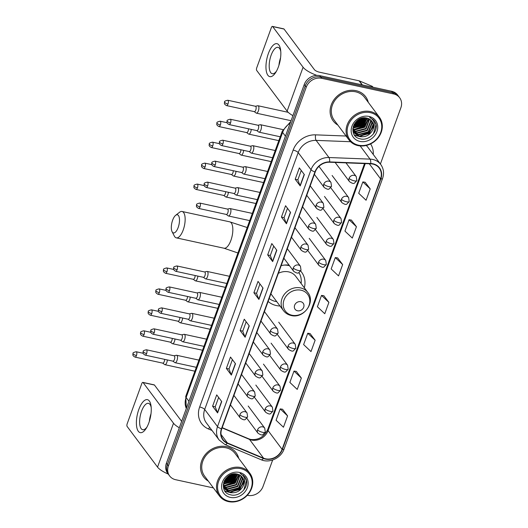 <?xml version="1.0" encoding="UTF-8"?>
<svg xmlns="http://www.w3.org/2000/svg" width="528" height="528" viewBox="0 0 528 528"><rect width="100%" height="100%" fill="white"/><g stroke="black" fill="none" stroke-linecap="round" stroke-linejoin="round"><path stroke-width="0.79" d="M289.06 265.129A22.354 19.417 143.2 0 0 281.16 265.617M268.112 301.455A22.354 19.417 143.2 0 0 276.342 305.54A22.354 19.417 143.2 0 0 280.012 306.002M304.333 287.813A22.354 19.417 143.2 0 0 301.541 272.105A22.354 19.417 143.2 0 0 300.643 271.003M380.398 164.017L400.871 107.771A12.652 10.989 143.2 0 0 399.65 97.726L397.643 95.047A12.652 10.989 143.2 0 0 391.644 91.278L319.724 75.643A12.652 10.989 143.2 0 0 304.24 84.52L166.406 463.214A12.652 10.989 143.2 0 0 167.627 473.26L168.63 474.599A12.652 10.989 143.2 0 1 167.409 464.554A12.652 10.989 143.2 0 0 168.63 474.599L169.633 475.939A12.652 10.989 143.2 0 0 175.633 479.708L213.424 487.925M399.65 97.726A12.652 10.989 143.2 0 0 393.644 93.951L321.73 78.316L320.727 76.982A12.652 10.989 143.2 0 0 305.237 85.859L167.409 464.554L305.237 85.859A12.652 10.989 143.2 0 1 320.727 76.982L392.647 92.611L320.727 76.982L319.724 75.643M398.647 96.386A12.652 10.989 143.2 0 0 392.647 92.611A12.652 10.989 143.2 0 1 398.647 96.386M356.037 90.677A20.242 17.589 143.2 0 0 334.29 99.33A20.242 17.589 143.2 0 0 333.214 120.958A20.242 17.589 143.2 0 0 337.894 125.103A20.242 17.589 143.2 0 1 333.214 120.958A20.242 17.589 143.2 0 1 334.29 99.33A20.242 17.589 143.2 0 1 356.037 90.677A20.242 17.589 143.2 0 1 365.64 96.71A20.242 17.589 143.2 0 0 356.037 90.677M226.466 446.668A20.242 17.589 143.2 0 0 204.719 455.321A20.242 17.589 143.2 0 0 203.643 476.956A20.242 17.589 143.2 0 0 208.322 481.094A20.242 17.589 143.2 0 1 203.643 476.956A20.242 17.589 143.2 0 1 204.719 455.321A20.242 17.589 143.2 0 1 226.466 446.668A20.242 17.589 143.2 0 1 236.069 452.701A20.242 17.589 143.2 0 0 226.466 446.668M372.847 164.089A13.497 11.722 -36.8 0 1 379.249 168.115A13.497 11.722 -36.8 0 1 380.549 178.834L282.097 449.328A13.497 11.722 -36.8 0 1 263.545 458.159L227.41 442.959A13.497 11.722 -36.8 0 1 223.047 439.58A13.497 11.722 -36.8 0 1 221.74 428.861L315.242 171.976A13.497 11.722 -36.8 0 1 329.591 162.228L370.676 163.819A13.497 11.722 -36.8 0 1 372.847 164.089M372.953 163.786A13.834 12.019 143.2 0 0 370.729 163.508L329.644 161.918A13.834 12.019 143.2 0 0 314.939 171.91L221.437 428.795A13.834 12.019 143.2 0 0 227.251 443.249L263.386 458.443A13.834 12.019 143.2 0 0 282.401 449.394L380.853 178.893A13.834 12.019 143.2 0 0 372.953 163.786M287.588 415.892L280.216 408.903L276.085 420.255L283.457 427.238L287.588 415.892L282.559 409.253M301.356 378.061L293.99 371.072L289.859 382.424L297.224 389.407L301.356 378.061L296.333 371.422M315.13 340.23L307.758 333.241L303.626 344.593L310.999 351.575L315.13 340.23L310.101 333.59M370.207 188.899L362.835 181.916L358.703 193.268L366.076 200.251L370.207 188.899L365.178 182.266M356.44 226.73L349.067 219.747L344.936 231.099L352.308 238.082L356.44 226.73L351.41 220.097M342.665 264.561L335.293 257.578L331.168 268.93L338.534 275.913L342.665 264.561L337.643 257.928M328.898 302.392L321.526 295.409L317.394 306.761L324.766 313.744L328.898 302.392L323.869 295.759M368.287 102.366A20.242 17.589 143.2 0 0 365.64 96.71A20.242 17.589 143.2 0 1 368.287 102.366M238.715 458.363A20.242 17.589 143.2 0 0 236.069 452.701A20.242 17.589 143.2 0 1 238.715 458.363M247.289 495.29L247.553 495.343A12.652 10.989 143.2 0 0 263.036 486.466L272.666 460.007M321.73 78.316A12.652 10.989 143.2 0 0 306.24 87.199L168.406 465.894A12.652 10.989 143.2 0 0 169.633 475.939M231.363 375.091L226.36 368.399L230.492 357.047L235.495 363.739L231.363 375.091A3.373 1.003 20 0 1 231.238 374.867L235.356 363.554M217.595 412.922L212.593 406.23L216.718 394.878L221.727 401.57L217.595 412.922A3.373 1.003 20 0 1 217.47 412.698L221.588 401.386M272.672 261.598L267.67 254.899L271.801 243.553L276.804 250.246L272.672 261.598A3.373 1.003 20 0 1 272.547 261.373L276.665 250.061M286.447 223.766L281.437 217.067L285.569 205.722L290.572 212.414L286.447 223.766A3.373 1.003 20 0 1 286.315 223.542L290.433 212.23M300.214 185.935L295.205 179.236L299.336 167.891L304.346 174.583L300.214 185.935A3.373 1.003 20 0 1 300.089 185.711L304.207 174.392M245.137 337.26L240.128 330.561L244.259 319.216L249.269 325.908L245.137 337.26A3.373 1.003 20 0 1 245.005 337.036L249.124 325.723M258.905 299.429L253.895 292.73L258.027 281.384L263.036 288.077L258.905 299.429A3.373 1.003 20 0 1 258.779 299.204L262.898 287.892M253.895 292.73L256.542 293.311M259.948 283.952L256.535 293.337L258.779 299.204M240.128 330.561L242.774 331.142M246.18 321.783L242.761 331.168L245.005 337.036M295.205 179.236L297.851 179.81M301.257 170.458L297.845 179.837L300.089 185.711M281.437 217.067L284.084 217.642M287.489 208.289L284.071 217.668L286.315 223.542M267.67 254.899L270.31 255.479M273.722 246.121L270.303 255.506L272.547 261.373M212.593 406.23L215.233 406.804M218.638 397.445L215.226 406.831L217.47 412.698M226.36 368.399L229.007 368.973M232.412 359.614L228.994 368.999L231.238 374.867M321.526 295.409L323.941 295.766M335.293 257.578L337.709 257.935M349.067 219.747L351.483 220.103M362.835 181.916L365.251 182.272M307.758 333.241L310.174 333.597M293.99 371.072L296.399 371.428M280.216 408.903L282.632 409.259M226.38 479.477A20.242 17.589 143.2 0 0 233.185 474.005A20.242 17.589 143.2 0 1 226.38 479.477M355.951 123.486A20.242 17.589 143.2 0 0 362.756 118.008A20.242 17.589 143.2 0 1 355.951 123.486M268.396 53.467A16.87 6.673 102.3 0 1 280.652 50.246A16.87 6.673 102.3 0 1 278.408 66.851A16.87 6.673 102.3 0 1 275.88 72.191A16.87 6.673 102.3 0 1 267.01 73.669A16.87 6.673 102.3 0 1 268.396 53.467M280.777 51.533A13.497 5.339 -77.7 0 0 278.012 47.348A13.497 5.339 -77.7 0 0 271.141 55.183A13.497 5.339 -77.7 0 0 272.283 73.729A13.497 5.339 -77.7 0 0 276.533 71.069M316.859 75.379A16.87 5.029 -160 0 1 303.085 67.234L272.672 26.572A2.112 0.832 -77.7 0 0 272.435 26.4A2.112 0.832 -77.7 0 0 271.359 27.621L256.766 67.723A2.112 0.832 -77.7 0 0 256.7 70.455L287.113 111.118L303.085 67.234M292.908 115.658A16.87 5.029 -160 0 1 287.113 111.118M278.936 65.294A13.497 5.339 102.3 0 1 280.566 57.79M272.435 26.4L283.787 28.868A2.112 0.832 102.3 0 1 284.031 29.04L314.444 69.703A4.217 1.261 20 0 0 319.48 72.197L359.06 80.804A2.112 1.835 -36.8 0 1 359.377 80.903L371.93 86.183A2.112 1.835 -36.8 0 1 372.61 86.711L372.992 87.219M358.525 145.187A18.137 15.754 143.2 0 0 380.721 132.455A18.137 15.754 143.2 0 0 370.366 112.649A18.137 15.754 143.2 0 0 348.17 125.38A18.137 15.754 143.2 0 0 358.525 145.187M357.997 145.603A18.982 16.487 143.2 0 0 378.378 137.498A18.982 16.487 143.2 0 0 379.394 117.216A18.982 16.487 143.2 0 0 370.392 111.56A18.982 16.487 143.2 0 0 350.005 119.671A18.982 16.487 143.2 0 0 348.995 139.946A18.982 16.487 143.2 0 0 357.997 145.603M354.862 124.601A18.982 16.487 143.2 0 0 363.495 117.902M379.394 117.216L364.624 97.469A18.982 16.487 143.2 0 0 355.621 91.813A18.982 16.487 143.2 0 0 335.24 99.924A18.982 16.487 143.2 0 0 334.224 120.199L348.995 139.946M367.31 118.219L363.548 125.572L352.928 128.113M366.98 118.133L363.238 125.156L353.113 127.822L362.835 124.159L366.854 118.107M368.531 118.635L364.802 127.248L354.677 129.914L352.909 129.307M368.24 118.523L364.485 126.826L354.361 129.499L352.869 129.01M369.58 119.176L366.049 128.918L355.925 131.591L353.146 130.429M369.336 119.031L365.739 128.502L355.615 131.168L353.074 130.159M370.498 119.823L370.953 121.414L367.303 130.594L357.179 133.261L353.503 131.465M353.298 131.294L352.922 130.944M370.28 119.651L370.643 120.998L366.993 130.172L356.862 132.845L353.404 131.215M371.296 120.556L372.207 123.09L368.557 132.264L358.433 134.937L353.978 132.416M353.8 132.224L352.948 131.116M371.105 120.364L371.89 122.668L368.24 131.848L358.116 134.515L353.846 132.185M353.661 132L353.146 131.406M353.298 131.617L352.955 131.162M372.9 129.624A10.547 9.161 143.2 0 0 371.884 121.255A10.547 9.161 143.2 0 0 366.881 118.114C354.196 114.602 346.83 136.237 359.957 138.752C368.815 141.544 378.939 131.116 375.692 123.169L374.392 120.8L369.653 117.355C374.431 120.087 375.514 124.179 372.9 129.624C370.141 135.109 365.739 137.438 359.68 136.607L354.552 133.294L352.849 128.832M371.811 121.163L373.144 124.344L369.494 133.525L359.37 136.191L354.394 133.082M354.552 133.294L352.836 130.027M361.852 118.206L359.792 120.556L354.908 123.136M361.066 118.444L359.482 120.133L355.397 122.483M364.162 117.85L361.046 122.225L353.773 125.162M363.66 117.889L360.73 121.81L353.984 124.714M365.884 117.929L362.294 123.902L353.212 126.76M365.488 117.883L361.984 123.479L353.318 126.383M368.986 116.431A13.919 12.091 143.2 0 0 351.952 126.199A13.919 12.091 143.2 0 0 359.898 141.398A13.919 12.091 143.2 0 0 376.933 131.63A13.919 12.091 143.2 0 0 368.986 116.431M374.372 120.773L375.995 124.648L373.388 133.98M372.86 119.176L373.402 120.846M373.263 125.941L369.098 132.528L359.205 136.151M358.03 136.052L354.526 135.029M368.26 119.249L364.089 125.829L354.202 129.459M365.053 117.856L361.588 122.483L353.423 126.06M362.789 118.001L360.334 120.813L354.367 124.001M372.966 119.269L373.6 121.235M373.19 126.918L369.25 132.733L360.268 136.363M358.697 136.316L354.671 135.234M368.181 120.219L364.247 126.04L355.258 129.67M366.934 118.549L362.993 124.37L354.004 127.994M365.297 117.869L361.739 122.694L353.351 126.291M363.112 117.949L360.492 121.018L354.202 124.285M359.495 119.117L356.506 121.255M172.649 220.163A9.28 3.67 -77.7 0 0 172.082 231.693A9.28 3.67 -77.7 0 0 178.16 227.528A9.28 3.67 -77.7 0 0 179.263 217.595A9.28 3.67 -77.7 0 0 175.639 215.325A9.28 3.67 -77.7 0 0 172.649 220.163M175.639 215.325L179.527 212.276A13.497 5.339 102.3 0 1 182.061 211.477A13.497 5.339 102.3 0 1 183.196 230.023A13.497 5.339 102.3 0 1 176.326 237.857A13.497 5.339 102.3 0 1 174.352 236.082L172.082 231.693M297.508 310.781A5.062 4.396 143.2 0 0 303.699 307.23A5.062 4.396 143.2 0 0 300.808 301.706A5.062 4.396 143.2 0 0 294.617 305.257A5.062 4.396 143.2 0 0 297.508 310.781M270.917 293.759A15.187 13.187 143.2 0 0 271.478 294.584L283.477 310.629A15.187 13.187 143.2 0 1 284.288 294.406A15.187 13.187 143.2 0 1 300.59 287.918A15.187 13.187 143.2 0 1 307.798 292.439L295.799 276.401A15.187 13.187 143.2 0 0 288.592 271.874A15.187 13.187 143.2 0 0 278.355 273.313M269.168 298.558A20.038 17.404 143.2 0 0 275.596 301.455A20.038 17.404 143.2 0 0 276.778 301.673M301.092 283.483A20.038 17.404 143.2 0 0 298.914 272.567M289.502 265.716A20.038 17.404 143.2 0 0 288.677 265.511A20.038 17.404 143.2 0 0 284.104 265.102M254.272 111.626L256.166 113.051A3.795 1.505 -77.7 0 0 256.417 113.17A3.795 1.505 -77.7 0 0 258.35 110.966A3.795 1.505 -77.7 0 0 258.463 106.055A3.795 1.505 -77.7 0 0 258.027 105.752A3.795 1.505 -77.7 0 0 257.75 105.758L255.44 106.267M254.186 111.56A2.739 1.082 -77.7 0 0 254.371 111.646A2.739 1.082 -77.7 0 0 255.763 110.055A2.739 1.082 -77.7 0 0 255.849 106.511A2.739 1.082 -77.7 0 0 255.532 106.286L227.753 100.247C225.172 100.841 224.123 101.422 224.591 101.99A2.739 0.818 -160 0 0 224.71 102.392A2.739 0.818 20 0 0 227.984 104.016A2.739 1.082 -77.7 0 0 227.753 100.247M246.642 132.587L248.536 134.013A3.795 1.505 -77.7 0 0 248.787 134.132A3.795 1.505 -77.7 0 0 250.721 131.927A3.795 1.505 -77.7 0 0 251.255 129.4M246.563 132.521A2.739 1.082 -77.7 0 0 246.741 132.607A2.739 1.082 -77.7 0 0 248.134 131.017A2.739 1.082 -77.7 0 0 248.53 128.806M239.019 153.542L240.907 154.968A3.795 1.505 -77.7 0 0 241.157 155.087A3.795 1.505 -77.7 0 0 243.091 152.882A3.795 1.505 -77.7 0 0 243.626 150.355M238.933 153.476A2.739 1.082 -77.7 0 0 239.111 153.562A2.739 1.082 -77.7 0 0 240.511 151.972A2.739 1.082 -77.7 0 0 240.907 149.767M231.389 174.504L233.284 175.93A3.795 1.505 -77.7 0 0 233.528 176.048A3.795 1.505 -77.7 0 0 235.462 173.844A3.795 1.505 -77.7 0 0 235.996 171.316M231.304 174.438A2.739 1.082 -77.7 0 0 231.482 174.524A2.739 1.082 -77.7 0 0 232.881 172.933A2.739 1.082 -77.7 0 0 233.277 170.722M223.76 195.459L225.654 196.891A3.795 1.505 -77.7 0 0 225.905 197.003A3.795 1.505 -77.7 0 0 227.839 194.806A3.795 1.505 -77.7 0 0 228.367 192.271M223.674 195.4A2.739 1.082 -77.7 0 0 223.859 195.479A2.739 1.082 -77.7 0 0 225.251 193.888A2.739 1.082 -77.7 0 0 225.647 191.684M193.248 279.292L195.142 280.724A3.795 1.505 -77.7 0 0 195.386 280.843A3.795 1.505 -77.7 0 0 197.32 278.639A3.795 1.505 -77.7 0 0 197.855 276.111M193.162 279.233A2.739 1.082 -77.7 0 0 193.34 279.319A2.739 1.082 -77.7 0 0 194.74 277.728A2.739 1.082 -77.7 0 0 195.136 275.517M185.618 300.254L187.513 301.679A3.795 1.505 -77.7 0 0 187.763 301.798A3.795 1.505 -77.7 0 0 189.691 299.594A3.795 1.505 -77.7 0 0 190.225 297.066M185.533 300.188A2.739 1.082 -77.7 0 0 185.711 300.274A2.739 1.082 -77.7 0 0 187.11 298.683A2.739 1.082 -77.7 0 0 187.506 296.472M177.989 321.215L179.883 322.641A3.795 1.505 -77.7 0 0 180.134 322.76A3.795 1.505 -77.7 0 0 182.068 320.555A3.795 1.505 -77.7 0 0 182.596 318.028M177.903 321.149A2.739 1.082 -77.7 0 0 178.088 321.235A2.739 1.082 -77.7 0 0 179.48 319.645A2.739 1.082 -77.7 0 0 179.876 317.434M170.359 342.17L172.253 343.596A3.795 1.505 -77.7 0 0 172.504 343.715A3.795 1.505 -77.7 0 0 174.438 341.51A3.795 1.505 -77.7 0 0 174.973 338.983M170.273 342.104A2.739 1.082 -77.7 0 0 170.458 342.19A2.739 1.082 -77.7 0 0 171.851 340.6A2.739 1.082 -77.7 0 0 172.247 338.395M162.736 363.132L164.624 364.558A3.795 1.505 -77.7 0 0 164.875 364.676A3.795 1.505 -77.7 0 0 166.808 362.472A3.795 1.505 -77.7 0 0 167.343 359.944M162.65 363.066A2.739 1.082 -77.7 0 0 162.829 363.152A2.739 1.082 -77.7 0 0 164.228 361.561A2.739 1.082 -77.7 0 0 164.624 359.35M256.819 130.607L258.707 132.033A3.795 1.505 -77.7 0 0 258.958 132.152A3.795 1.505 -77.7 0 0 261.083 129.367A3.795 1.505 -77.7 0 0 261.004 125.037A3.795 1.505 -77.7 0 0 260.575 124.733A3.795 1.505 -77.7 0 0 260.297 124.733L257.981 125.248M256.733 130.541A2.739 1.082 -77.7 0 0 256.912 130.627A2.739 1.082 -77.7 0 0 258.311 129.037A2.739 1.082 -77.7 0 0 258.39 125.492A2.739 1.082 -77.7 0 0 258.08 125.268L230.294 119.229C227.72 119.823 226.664 120.404 227.139 120.971A2.739 0.818 -160 0 0 227.251 121.374A2.739 0.818 20 0 0 230.525 122.998A2.739 1.082 -77.7 0 0 230.294 119.229M249.19 151.562L251.084 152.995A3.795 1.505 -77.7 0 0 251.335 153.113A3.795 1.505 -77.7 0 0 253.453 150.328A3.795 1.505 -77.7 0 0 253.374 145.999A3.795 1.505 -77.7 0 0 252.945 145.695A3.795 1.505 -77.7 0 0 252.668 145.695L250.351 146.21M249.104 151.503A2.739 1.082 -77.7 0 0 249.282 151.589A2.739 1.082 -77.7 0 0 250.681 149.998A2.739 1.082 -77.7 0 0 250.76 146.447A2.739 1.082 -77.7 0 0 250.45 146.23L222.664 140.191C220.09 140.785 219.034 141.365 219.509 141.933A2.739 0.818 -160 0 0 219.622 142.336A2.739 0.818 20 0 0 222.895 143.953A2.739 1.082 -77.7 0 0 222.664 140.191M241.56 172.524L243.454 173.95A3.795 1.505 -77.7 0 0 243.705 174.068A3.795 1.505 -77.7 0 0 245.824 171.283A3.795 1.505 -77.7 0 0 245.751 166.954A3.795 1.505 -77.7 0 0 245.315 166.65A3.795 1.505 -77.7 0 0 245.038 166.657L242.728 167.165M241.474 172.458A2.739 1.082 -77.7 0 0 241.659 172.544A2.739 1.082 -77.7 0 0 243.052 170.953A2.739 1.082 -77.7 0 0 243.131 167.409A2.739 1.082 -77.7 0 0 242.821 167.185L215.041 161.146C212.461 161.74 211.405 162.32 211.88 162.888A2.739 0.818 -160 0 0 211.992 163.291A2.739 0.818 20 0 0 215.272 164.914A2.739 1.082 -77.7 0 0 215.041 161.146M233.93 193.486L235.825 194.911A3.795 1.505 -77.7 0 0 236.075 195.03A3.795 1.505 -77.7 0 0 238.194 192.245A3.795 1.505 -77.7 0 0 238.121 187.915A3.795 1.505 -77.7 0 0 237.686 187.612A3.795 1.505 -77.7 0 0 237.409 187.612L235.099 188.126M233.845 193.42A2.739 1.082 -77.7 0 0 234.029 193.505A2.739 1.082 -77.7 0 0 235.422 191.915A2.739 1.082 -77.7 0 0 235.508 188.364A2.739 1.082 -77.7 0 0 235.191 188.146L207.412 182.107C204.831 182.701 203.782 183.282 204.25 183.85A2.739 0.818 -160 0 0 204.369 184.252A2.739 0.818 20 0 0 207.643 185.876A2.739 1.082 -77.7 0 0 207.412 182.107M226.301 214.441L228.195 215.866A3.795 1.505 -77.7 0 0 228.446 215.985A3.795 1.505 -77.7 0 0 230.571 213.2A3.795 1.505 -77.7 0 0 230.492 208.87A3.795 1.505 -77.7 0 0 230.056 208.567A3.795 1.505 -77.7 0 0 229.786 208.573L227.469 209.081M226.222 214.375A2.739 1.082 -77.7 0 0 226.4 214.46A2.739 1.082 -77.7 0 0 227.792 212.87A2.739 1.082 -77.7 0 0 227.878 209.326A2.739 1.082 -77.7 0 0 227.561 209.101L199.782 203.062C197.201 203.656 196.152 204.237 196.621 204.805A2.739 0.818 -160 0 0 196.739 205.207A2.739 0.818 20 0 0 200.013 206.831A2.739 1.082 -77.7 0 0 199.782 203.062M203.419 277.319L205.313 278.744A3.795 1.505 -77.7 0 0 205.564 278.863A3.795 1.505 -77.7 0 0 207.682 276.078A3.795 1.505 -77.7 0 0 207.61 271.748A3.795 1.505 -77.7 0 0 207.174 271.445A3.795 1.505 -77.7 0 0 206.897 271.445L204.58 271.96M203.333 277.253A2.739 1.082 -77.7 0 0 203.518 277.339A2.739 1.082 -77.7 0 0 204.91 275.748A2.739 1.082 -77.7 0 0 204.989 272.197A2.739 1.082 -77.7 0 0 204.679 271.979L176.893 265.94C174.319 266.534 173.263 267.115 173.738 267.683A2.739 0.818 -160 0 0 173.851 268.085A2.739 0.818 20 0 0 177.124 269.709A2.739 1.082 -77.7 0 0 176.893 265.94M195.789 298.274L197.683 299.706A3.795 1.505 -77.7 0 0 197.934 299.818A3.795 1.505 -77.7 0 0 200.053 297.04A3.795 1.505 -77.7 0 0 199.98 292.71A3.795 1.505 -77.7 0 0 199.544 292.4A3.795 1.505 -77.7 0 0 199.267 292.406L196.957 292.921M195.703 298.214A2.739 1.082 -77.7 0 0 195.888 298.3A2.739 1.082 -77.7 0 0 197.281 296.703A2.739 1.082 -77.7 0 0 197.366 293.159A2.739 1.082 -77.7 0 0 197.05 292.941L169.27 286.902C166.69 287.496 165.64 288.077 166.109 288.638A2.739 0.818 -160 0 0 166.228 289.04A2.739 0.818 20 0 0 169.501 290.664A2.739 1.082 -77.7 0 0 169.27 286.902M188.159 319.235L190.054 320.661A3.795 1.505 -77.7 0 0 190.304 320.78A3.795 1.505 -77.7 0 0 192.43 317.995A3.795 1.505 -77.7 0 0 192.35 313.665A3.795 1.505 -77.7 0 0 191.915 313.361A3.795 1.505 -77.7 0 0 191.644 313.361L189.328 313.876M188.08 319.169A2.739 1.082 -77.7 0 0 188.258 319.255A2.739 1.082 -77.7 0 0 189.651 317.665A2.739 1.082 -77.7 0 0 189.737 314.12A2.739 1.082 -77.7 0 0 189.42 313.896L161.641 307.857C159.06 308.451 158.011 309.032 158.479 309.599A2.739 0.818 -160 0 0 158.598 310.002A2.739 0.818 20 0 0 161.872 311.626A2.739 1.082 -77.7 0 0 161.641 307.857M180.536 340.19L182.424 341.623A3.795 1.505 -77.7 0 0 182.675 341.741A3.795 1.505 -77.7 0 0 184.8 338.956A3.795 1.505 -77.7 0 0 184.721 334.627A3.795 1.505 -77.7 0 0 184.292 334.316A3.795 1.505 -77.7 0 0 184.015 334.323L181.698 334.838M180.451 340.131A2.739 1.082 -77.7 0 0 180.629 340.217A2.739 1.082 -77.7 0 0 182.028 338.626A2.739 1.082 -77.7 0 0 182.107 335.075A2.739 1.082 -77.7 0 0 181.797 334.858L154.011 328.819C151.43 329.413 150.381 329.993 150.85 330.554A2.739 0.818 -160 0 0 150.968 330.964A2.739 0.818 20 0 0 154.242 332.581A2.739 1.082 -77.7 0 0 154.011 328.819M172.907 361.152L174.801 362.578A3.795 1.505 -77.7 0 0 175.045 362.696A3.795 1.505 -77.7 0 0 177.17 359.911A3.795 1.505 -77.7 0 0 177.091 355.582A3.795 1.505 -77.7 0 0 176.662 355.278A3.795 1.505 -77.7 0 0 176.385 355.278L174.068 355.793M172.821 361.086A2.739 1.082 -77.7 0 0 172.999 361.172A2.739 1.082 -77.7 0 0 174.398 359.581A2.739 1.082 -77.7 0 0 174.478 356.037A2.739 1.082 -77.7 0 0 174.167 355.813L146.381 349.774C143.807 350.368 142.751 350.948 143.227 351.516A2.739 0.818 -160 0 0 143.339 351.919A2.739 0.818 20 0 0 146.612 353.542A2.739 1.082 -77.7 0 0 146.381 349.774M138.818 409.457A16.87 6.673 102.3 0 1 151.081 406.237A16.87 6.673 102.3 0 1 148.837 422.849A16.87 6.673 102.3 0 1 146.309 428.188A16.87 6.673 102.3 0 1 137.438 429.667A16.87 6.673 102.3 0 1 138.818 409.457M151.206 407.53A13.497 5.339 -77.7 0 0 148.441 403.346A13.497 5.339 -77.7 0 0 141.57 411.18A13.497 5.339 -77.7 0 0 142.712 429.719A13.497 5.339 -77.7 0 0 146.962 427.06M179.309 427.766A16.87 5.029 -160 0 1 173.514 423.232L143.101 382.562A2.112 0.832 -77.7 0 0 142.864 382.397A2.112 0.832 -77.7 0 0 141.788 383.618L127.195 423.72A2.112 0.832 -77.7 0 0 127.129 426.446L157.542 467.115L173.514 423.232M168.221 474.052A16.87 5.029 -160 0 1 157.542 467.115M149.365 421.285A13.497 5.339 102.3 0 1 150.995 413.78M142.864 382.397L154.216 384.866A2.112 0.832 102.3 0 1 154.46 385.031L181.639 421.37M228.954 501.178A18.137 15.754 143.2 0 0 251.15 488.446A18.137 15.754 143.2 0 0 240.794 468.646A18.137 15.754 143.2 0 0 218.599 481.371A18.137 15.754 143.2 0 0 228.954 501.178M228.426 501.6A18.982 16.487 143.2 0 0 248.807 493.489A18.982 16.487 143.2 0 0 249.823 473.207A18.982 16.487 143.2 0 0 240.821 467.551A18.982 16.487 143.2 0 0 220.433 475.662A18.982 16.487 143.2 0 0 219.424 495.944A18.982 16.487 143.2 0 0 228.426 501.6M225.291 480.592A18.982 16.487 143.2 0 0 233.924 473.9M249.823 473.207L235.052 453.46A18.982 16.487 143.2 0 0 226.05 447.803A18.982 16.487 143.2 0 0 205.669 455.915A18.982 16.487 143.2 0 0 204.653 476.197L219.424 495.944M237.739 474.21L233.977 481.569L223.357 484.103M237.409 474.124L233.666 481.147L223.542 483.82L233.264 480.15L237.283 474.098M238.96 474.632L235.231 483.239L225.106 485.912L223.337 485.298M238.669 474.514L234.914 482.823L224.789 485.489L223.298 485.001M240.009 475.174L236.478 484.915L226.354 487.582L223.575 486.427M239.765 475.028L236.168 484.493L226.043 487.166L223.502 486.156M240.926 475.814L241.382 477.411L237.732 486.585L227.608 489.258L223.931 487.463M223.727 487.285L223.351 486.941M240.709 475.649L241.072 476.989L237.422 486.169L227.291 488.836L223.832 487.212M241.725 476.553L242.636 479.081L238.986 488.261L228.855 490.928L224.407 488.413M224.222 488.222L223.377 487.113M241.534 476.362L242.319 478.665L238.669 487.846L228.545 490.512L224.275 488.182M224.09 487.991L223.575 487.403M223.727 487.615L223.384 487.159M243.329 485.621A10.547 9.161 143.2 0 0 242.312 477.246A10.547 9.161 143.2 0 0 237.31 474.104C224.624 470.6 217.259 492.235 230.386 494.749C239.243 497.541 249.368 487.113 246.121 479.167L244.82 476.791L240.082 473.352C244.86 476.084 245.942 480.17 243.329 485.621C240.57 491.106 236.168 493.429 230.109 492.604L224.981 489.284L223.278 484.829M242.24 477.16L243.573 480.335L239.923 489.515L229.799 492.182L224.822 489.073M224.981 489.284L223.265 486.024M232.28 474.203L230.221 476.546L225.337 479.127M231.495 474.441L229.911 476.131L225.826 478.474M234.59 473.847L231.475 478.223L224.202 481.16M234.089 473.88L231.158 477.8L224.413 480.704M236.313 473.92L232.723 479.893L223.634 482.75M235.917 473.88L232.412 479.477L223.747 482.381M239.415 472.428A13.919 12.091 143.2 0 0 222.38 482.196A13.919 12.091 143.2 0 0 230.327 497.396A13.919 12.091 143.2 0 0 247.361 487.628A13.919 12.091 143.2 0 0 239.415 472.428M244.801 476.771L246.424 480.638L243.817 489.977M243.289 475.174L243.83 476.837M243.692 481.939L239.527 488.519L229.634 492.142M228.459 492.043L224.954 491.02M238.689 475.246L234.518 481.826L224.631 485.45M235.481 473.847L232.016 478.48L223.852 482.051M233.218 473.999L230.762 476.804L224.796 479.992M243.395 475.259L244.028 477.233M243.619 482.909L239.679 488.73L230.696 492.353M229.126 492.314L225.1 491.225M238.61 476.216L234.676 482.038L225.687 485.661M237.362 474.54L233.422 480.361L224.433 483.991M235.726 473.86L232.168 478.691L223.78 482.282M233.541 473.946L230.921 477.015L224.631 480.282M229.924 475.108L226.934 477.253M304.24 84.52L306.24 87.199M391.644 91.278L393.644 93.951M166.406 463.214L168.406 465.894M290.176 123.156A16.87 14.652 143.2 0 0 282.619 132.422L285.437 136.184M186.305 408.54L185.777 396.284L282.262 131.182A8.435 2.515 20 0 0 282.619 132.422L186.133 397.525L188.945 401.287M185.777 396.284A8.435 2.515 20 0 0 186.133 397.525A16.87 14.652 143.2 0 0 186.325 408.481M263.545 458.159L249.526 439.415A13.497 11.722 143.2 0 0 251.566 440.055A13.497 11.722 143.2 0 0 268.079 430.584L365.251 163.607M222.103 427.878L249.526 439.415A7.59 3.353 -67.2 0 0 248.846 438.867L250.694 439.448C258.317 440.312 264.007 436.986 267.762 429.469A7.59 2.264 20 0 0 268.079 430.584L282.097 449.328M380.549 178.834L369.283 163.766M221.437 428.795A4.217 1.261 -160 0 1 217.51 426.598L311.012 169.712A16.87 14.652 -36.8 0 1 328.951 157.529L370.036 159.119A16.87 14.652 -36.8 0 1 372.748 159.456A16.87 14.652 -36.8 0 1 380.747 164.485L367.93 147.352A16.87 14.652 143.2 0 0 366.214 145.477M370.729 163.508A4.217 1.426 92.2 0 0 370.036 159.119L360.175 145.933M329.644 161.918A4.217 1.426 92.2 0 0 328.951 157.529L316.133 140.389A16.87 14.652 143.2 0 0 298.195 152.572L311.012 169.712A4.217 1.261 20 0 0 314.939 171.91M219.14 439.996A16.87 14.652 -36.8 0 1 217.51 426.598L204.699 409.457A16.87 14.652 143.2 0 0 206.329 422.855L219.14 439.996L224.981 444.523L261.109 459.723C269.445 463.538 281.101 458.053 284.104 448.998L382.556 178.504A4.217 1.261 -160 0 1 380.853 178.893M227.251 443.249A4.217 1.861 112.8 0 1 224.981 444.523M263.386 458.443A4.217 1.861 112.8 0 1 261.109 459.723M282.401 449.394A4.217 1.261 20 0 0 284.104 448.998M212.018 430.465L208.52 428.993A21.087 18.322 -36.8 0 1 199.657 406.963L293.159 150.077A21.087 18.322 -36.8 0 1 315.579 134.851L346.064 136.026M370.59 143.906A21.087 18.322 -36.8 0 1 373.263 154.48M350.566 141.722L316.133 140.389A4.217 1.426 -87.8 0 1 315.579 134.851M293.159 150.077A4.217 1.261 20 0 1 298.195 152.572L204.699 409.457A4.217 1.261 20 0 0 199.657 406.963M209.722 427.396A4.217 1.861 -67.2 0 0 208.52 428.993M227.41 442.959L221.034 434.438M362.083 84.85L359.06 80.804M284.031 29.04L272.672 26.572M359.377 80.903L362.373 84.916M372.649 87.146L371.93 86.183M237.937 252.978L224.017 248.226A13.497 5.339 -77.7 0 0 230.888 240.392A13.497 5.339 -77.7 0 0 229.753 221.846L182.061 211.477M291.964 315.229A13.946 12.118 143.2 0 0 309.038 305.441A13.946 12.118 143.2 0 0 301.072 290.209A13.946 12.118 143.2 0 0 284.005 299.996A13.946 12.118 143.2 0 0 291.964 315.229M345.979 162.862L356.261 176.616A4.217 3.663 143.2 0 0 354.262 175.355A4.217 3.663 143.2 0 0 349.1 178.319A4.217 1.261 20 0 0 354.136 180.814A4.217 1.261 -160 0 0 356.849 180.583L354.592 182.998C353.859 183.916 352.163 183.473 349.51 181.665A4.217 3.663 143.2 0 1 349.1 178.319M254.371 111.646L226.585 105.607A2.739 1.082 -77.7 0 0 227.984 104.016M332.112 175.481L348.638 197.571A4.217 3.663 143.2 0 0 346.632 196.317A4.217 3.663 143.2 0 0 341.471 199.274A4.217 1.261 20 0 0 346.507 201.769A4.217 1.261 -160 0 0 349.219 201.538L346.962 203.953C346.229 204.871 344.533 204.428 341.88 202.627A4.217 3.663 143.2 0 1 341.471 199.274M220.354 124.978A2.739 1.082 -77.7 0 0 220.123 121.209C217.543 121.803 216.493 122.384 216.962 122.951A2.739 0.818 -160 0 0 217.081 123.354A2.739 0.818 20 0 0 220.354 124.978A2.739 1.082 -77.7 0 1 218.955 126.568L246.741 132.607M324.489 196.442L341.009 218.533A4.217 3.663 143.2 0 0 339.009 217.272A4.217 3.663 143.2 0 0 333.841 220.235A4.217 1.261 20 0 0 338.884 222.73A4.217 1.261 -160 0 0 341.59 222.499L339.332 224.915C338.6 225.832 336.904 225.39 334.25 223.582A4.217 3.663 143.2 0 1 333.841 220.235M212.725 145.933A2.739 1.082 -77.7 0 0 212.494 142.164C209.913 142.758 208.864 143.339 209.332 143.906A2.739 0.818 -160 0 0 209.451 144.309A2.739 0.818 20 0 0 212.725 145.933A2.739 1.082 -77.7 0 1 211.332 147.523L239.111 153.562M316.859 217.397L333.379 239.488A4.217 3.663 143.2 0 0 331.379 238.234A4.217 3.663 143.2 0 0 326.218 241.19A4.217 1.261 20 0 0 331.254 243.692A4.217 1.261 -160 0 0 333.967 243.461L331.709 245.87C330.97 246.794 329.281 246.345 326.621 244.543A4.217 3.663 143.2 0 1 326.218 241.19M205.095 166.894A2.739 1.082 -77.7 0 0 204.864 163.126C202.29 163.72 201.234 164.3 201.709 164.868A2.739 0.818 -160 0 0 201.821 165.271A2.739 0.818 20 0 0 205.095 166.894A2.739 1.082 -77.7 0 1 203.702 168.485L231.482 174.524M309.23 238.359L325.75 260.449A4.217 3.663 143.2 0 0 323.75 259.189A4.217 3.663 143.2 0 0 318.589 262.152A4.217 1.261 20 0 0 323.624 264.647A4.217 1.261 -160 0 0 326.337 264.416L324.08 266.831C323.347 267.749 321.651 267.307 318.998 265.498A4.217 3.663 143.2 0 1 318.589 262.152M197.465 187.849A2.739 1.082 -77.7 0 0 197.234 184.081C194.66 184.681 193.604 185.255 194.08 185.823A2.739 0.818 -160 0 0 194.192 186.226A2.739 0.818 20 0 0 197.465 187.849A2.739 1.082 -77.7 0 1 196.073 189.44L223.859 195.479M278.718 322.192L295.238 344.282A4.217 3.663 143.2 0 0 293.238 343.028A4.217 3.663 143.2 0 0 288.077 345.985A4.217 1.261 20 0 0 293.113 348.48A4.217 1.261 -160 0 0 295.825 348.249L293.568 350.665C292.829 351.582 291.139 351.14 288.479 349.331A4.217 3.663 143.2 0 1 288.077 345.985M166.954 271.682A2.739 1.082 -77.7 0 0 166.723 267.92C164.149 268.514 163.093 269.095 163.568 269.663A2.739 0.818 -160 0 0 163.68 270.065A2.739 0.818 20 0 0 166.954 271.682A2.739 1.082 -77.7 0 1 165.561 273.28L193.34 279.319M271.088 343.154L287.608 365.244A4.217 3.663 143.2 0 0 285.608 363.983A4.217 3.663 143.2 0 0 280.447 366.947A4.217 1.261 20 0 0 285.483 369.442A4.217 1.261 -160 0 0 288.196 369.211L285.938 371.626C285.199 372.544 283.51 372.101 280.856 370.293A4.217 3.663 143.2 0 1 280.447 366.947M159.324 292.644A2.739 1.082 -77.7 0 0 159.093 288.875C156.519 289.469 155.463 290.05 155.938 290.618A2.739 0.818 -160 0 0 156.05 291.02A2.739 0.818 20 0 0 159.324 292.644A2.739 1.082 -77.7 0 1 157.931 294.235L185.711 300.274M263.459 364.109L279.979 386.199A4.217 3.663 143.2 0 0 277.979 384.945A4.217 3.663 143.2 0 0 272.818 387.902A4.217 1.261 20 0 0 277.853 390.397A4.217 1.261 -160 0 0 280.566 390.166L278.309 392.581C277.576 393.499 275.88 393.056 273.227 391.255A4.217 3.663 143.2 0 1 272.818 387.902M151.701 313.606A2.739 1.082 -77.7 0 0 151.47 309.837C148.889 310.431 147.84 311.012 148.309 311.579A2.739 0.818 -160 0 0 148.427 311.982A2.739 0.818 20 0 0 151.701 313.606A2.739 1.082 -77.7 0 1 150.302 315.196L178.088 321.235M255.829 385.07L272.349 407.161A4.217 3.663 143.2 0 0 270.349 405.9A4.217 3.663 143.2 0 0 265.188 408.863A4.217 1.261 20 0 0 270.224 411.358A4.217 1.261 -160 0 0 272.936 411.127L270.679 413.543C269.947 414.46 268.25 414.018 265.597 412.21A4.217 3.663 143.2 0 1 265.188 408.863M144.071 334.561A2.739 1.082 -77.7 0 0 143.84 330.792C141.26 331.386 140.21 331.967 140.679 332.534A2.739 0.818 -160 0 0 140.798 332.937A2.739 0.818 20 0 0 144.071 334.561A2.739 1.082 -77.7 0 1 142.672 336.151L170.458 342.19M248.2 406.025L264.726 428.116A4.217 3.663 143.2 0 0 262.726 426.862A4.217 3.663 143.2 0 0 257.558 429.818A4.217 1.261 20 0 0 262.601 432.313A4.217 1.261 -160 0 0 265.307 432.082L263.05 434.498C262.317 435.415 260.621 434.973 257.968 433.171A4.217 3.663 143.2 0 1 257.558 429.818M136.442 355.522A2.739 1.082 -77.7 0 0 136.211 351.754C133.63 352.348 132.581 352.928 133.049 353.496A2.739 0.818 -160 0 0 133.168 353.899A2.739 0.818 20 0 0 136.442 355.522A2.739 1.082 -77.7 0 1 135.049 357.113L162.829 363.152M318.952 166.379L330.95 182.417A4.217 3.663 143.2 0 0 328.951 181.163A4.217 3.663 143.2 0 0 323.789 184.12A4.217 1.261 20 0 0 328.825 186.615A4.217 1.261 -160 0 0 331.538 186.384L329.281 188.8C328.541 189.717 326.852 189.275 324.192 187.473A4.217 3.663 143.2 0 1 323.789 184.12M256.912 130.627L229.132 124.588A2.739 1.082 -77.7 0 0 230.525 122.998M310.2 185.83L323.321 203.379A4.217 3.663 143.2 0 0 321.321 202.118A4.217 3.663 143.2 0 0 316.16 205.082A4.217 1.261 20 0 0 321.196 207.577A4.217 1.261 -160 0 0 323.908 207.346L321.651 209.761C320.918 210.679 319.222 210.236 316.569 208.428A4.217 3.663 143.2 0 1 316.16 205.082M249.282 151.589L221.503 145.55A2.739 1.082 -77.7 0 0 222.895 143.953M302.57 206.791L315.691 224.334A4.217 3.663 143.2 0 0 313.691 223.08A4.217 3.663 143.2 0 0 308.53 226.037A4.217 1.261 20 0 0 313.566 228.538A4.217 1.261 -160 0 0 316.279 228.307L314.021 230.723C313.289 231.64 311.593 231.191 308.939 229.39A4.217 3.663 143.2 0 1 308.53 226.037M241.659 172.544L213.873 166.505A2.739 1.082 -77.7 0 0 215.272 164.914M294.941 227.746L308.068 245.296A4.217 3.663 143.2 0 0 306.062 244.035A4.217 3.663 143.2 0 0 300.901 246.998A4.217 1.261 20 0 0 305.936 249.493A4.217 1.261 -160 0 0 308.649 249.262L306.392 251.678C305.659 252.595 303.963 252.153 301.31 250.345A4.217 3.663 143.2 0 1 300.901 246.998M234.029 193.505L206.243 187.466A2.739 1.082 -77.7 0 0 207.643 185.876M287.311 248.708L300.439 266.251A4.217 3.663 143.2 0 0 298.439 264.997A4.217 3.663 143.2 0 0 293.271 267.953A4.217 1.261 20 0 0 298.313 270.455A4.217 1.261 -160 0 0 301.019 270.224L298.762 272.639C298.03 273.557 296.333 273.108 293.68 271.306A4.217 3.663 143.2 0 1 293.271 267.953M226.4 214.46L198.614 208.421A2.739 1.082 -77.7 0 0 200.013 206.831M264.429 311.579L277.55 329.129A4.217 3.663 143.2 0 0 275.55 327.875A4.217 3.663 143.2 0 0 270.389 330.832A4.217 1.261 20 0 0 275.425 333.326A4.217 1.261 -160 0 0 278.137 333.095L275.88 335.511C275.147 336.428 273.451 335.986 270.798 334.184A4.217 3.663 143.2 0 1 270.389 330.832M203.518 277.339L175.732 271.3A2.739 1.082 -77.7 0 0 177.124 269.709M256.799 332.541L269.92 350.09A4.217 3.663 143.2 0 0 267.92 348.83A4.217 3.663 143.2 0 0 262.759 351.793A4.217 1.261 20 0 0 267.795 354.288A4.217 1.261 -160 0 0 270.508 354.057L268.25 356.473C267.518 357.39 265.822 356.948 263.168 355.139A4.217 3.663 143.2 0 1 262.759 351.793M195.888 298.3L168.102 292.255A2.739 1.082 -77.7 0 0 169.501 290.664M249.17 353.503L262.297 371.045A4.217 3.663 143.2 0 0 260.297 369.791A4.217 3.663 143.2 0 0 255.13 372.748A4.217 1.261 20 0 0 260.172 375.243A4.217 1.261 -160 0 0 262.878 375.012L260.621 377.428C259.888 378.345 258.192 377.903 255.539 376.101A4.217 3.663 143.2 0 1 255.13 372.748M188.258 319.255L160.472 313.216A2.739 1.082 -77.7 0 0 161.872 311.626M241.547 374.458L254.668 392.007A4.217 3.663 143.2 0 0 252.668 390.746A4.217 3.663 143.2 0 0 247.507 393.71A4.217 1.261 20 0 0 252.542 396.205A4.217 1.261 -160 0 0 255.255 395.974L252.998 398.389C252.259 399.307 250.569 398.864 247.909 397.056A4.217 3.663 143.2 0 1 247.507 393.71M180.629 340.217L152.849 334.171A2.739 1.082 -77.7 0 0 154.242 332.581M233.917 395.419L247.038 412.962A4.217 3.663 143.2 0 0 245.038 411.708A4.217 3.663 143.2 0 0 239.877 414.665A4.217 1.261 20 0 0 244.913 417.166A4.217 1.261 -160 0 0 247.625 416.935L245.368 419.344C244.629 420.268 242.939 419.819 240.286 418.018A4.217 3.663 143.2 0 1 239.877 414.665M172.999 361.172L145.22 355.133A2.739 1.082 -77.7 0 0 146.612 353.542M154.46 385.031L143.101 382.562M282.262 131.182L290.763 121.552M382.556 178.504C384.298 173.349 383.698 168.676 380.747 164.485M222.182 427.654L248.846 438.867M267.762 429.469L364.538 163.581M247.19 227.542L229.753 221.846M224.017 248.226L176.326 237.857M307.798 292.439C315.955 302.122 303.666 318.952 291.159 315.493C287.965 314.767 285.397 313.144 283.477 310.629M356.261 176.616L356.849 180.583M291.067 120.707L256.417 113.17M335.135 162.446L349.51 181.665M288.189 112.312L258.027 105.752M226.585 105.607C223.265 103.759 224.71 102.808 224.591 101.99M348.638 197.571L349.219 201.538M278.817 140.659L248.787 134.132M330.739 187.73L341.88 202.627M220.123 121.209L227.093 122.72M218.955 126.568C215.635 124.72 217.081 123.77 216.962 122.951M341.009 218.533L341.59 222.499M271.187 161.614L241.157 155.087M323.11 208.685L334.25 223.582M212.494 142.164L219.463 143.682M211.332 147.523C208.006 145.675 209.458 144.731 209.332 143.906M333.379 239.488L333.967 243.461M263.558 182.576L233.528 176.048M315.487 229.647L326.621 244.543M204.864 163.126L211.84 164.644M203.702 168.485C200.376 166.637 201.828 165.686 201.709 164.868M325.75 260.449L326.337 264.416M255.928 203.531L225.905 197.003M307.857 250.602L318.998 265.498M197.234 184.081L204.211 185.599M196.073 189.44C192.753 187.592 194.198 186.648 194.08 185.823M295.238 344.282L295.825 348.249M225.416 287.371L195.386 280.843M277.345 334.442L288.479 349.331M166.723 267.92L173.699 269.432M165.561 273.28C162.235 271.425 163.687 270.481 163.568 269.663M287.608 365.244L288.196 369.211M217.787 308.326L187.763 301.798M269.716 355.397L280.856 370.293M159.093 288.875L166.069 290.393M157.931 294.235C154.612 292.387 156.057 291.436 155.938 290.618M279.979 386.199L280.566 390.166M210.157 329.287L180.134 322.76M262.086 376.358L273.227 391.255M151.47 309.837L158.44 311.348M150.302 315.196C146.982 313.348 148.427 312.398 148.309 311.579M272.349 407.161L272.936 411.127M202.534 350.242L172.504 343.715M254.456 397.313L265.597 412.21M143.84 330.792L150.81 332.31M142.672 336.151C139.352 334.303 140.798 333.359 140.679 332.534M264.726 428.116L265.307 432.082M194.905 371.204L164.875 364.676M246.827 418.275L257.968 433.171M136.211 351.754L143.18 353.272M135.049 357.113C131.723 355.265 133.168 354.314 133.049 353.496M330.95 182.417L331.538 186.384M280.229 136.778L258.958 132.152M282.935 129.598L260.575 124.733M229.132 124.588C225.806 122.74 227.258 121.79 227.139 120.971M314.378 174.346L324.192 187.473M323.321 203.379L323.908 207.346M272.6 157.733L251.335 153.113M275.22 150.533L252.945 145.695M221.503 145.55C218.176 143.695 219.628 142.751 219.509 141.933M306.748 195.307L316.569 208.428M315.691 224.334L316.279 228.307M264.97 178.695L243.705 174.068M267.59 171.494L245.315 166.65M213.873 166.505C210.553 164.657 211.999 163.706 211.88 162.888M299.119 216.262L308.939 229.39M308.068 245.296L308.649 249.262M257.341 199.65L236.075 195.03M259.961 192.449L237.686 187.612M206.243 187.466C202.924 185.618 204.369 184.668 204.25 183.85M291.496 237.224L301.31 250.345M300.439 266.251L301.019 270.224M249.718 220.612L228.446 215.985M252.338 213.411L230.056 208.567M198.614 208.421C195.294 206.573 196.739 205.63 196.621 204.805M283.866 258.179L293.68 271.306M277.55 329.129L278.137 333.095M226.829 283.483L205.564 278.863M229.449 276.289L207.174 271.445M175.732 271.3C172.412 269.452 173.857 268.501 173.738 267.683M260.977 321.057L270.798 334.184M269.92 350.09L270.508 354.057M219.199 304.445L197.934 299.818M221.819 297.244L199.544 292.4M168.102 292.255C164.782 290.407 166.228 289.463 166.109 288.638M253.354 342.012L263.168 355.139M262.297 371.045L262.878 375.012M211.576 325.406L190.304 320.78M214.196 318.206L191.915 313.361M160.472 313.216C157.153 311.368 158.598 310.418 158.479 309.599M245.725 362.974L255.539 376.101M254.668 392.007L255.255 395.974M203.947 346.361L182.675 341.741M206.567 339.161L184.292 334.316M152.849 334.171C149.523 332.323 150.975 331.379 150.85 330.554M238.095 383.935L247.909 397.056M247.038 412.962L247.625 416.935M196.317 367.323L175.045 362.696M198.937 360.122L176.662 355.278M145.22 355.133C141.893 353.285 143.345 352.334 143.227 351.516M230.465 404.89L240.286 418.018"/></g></svg>
